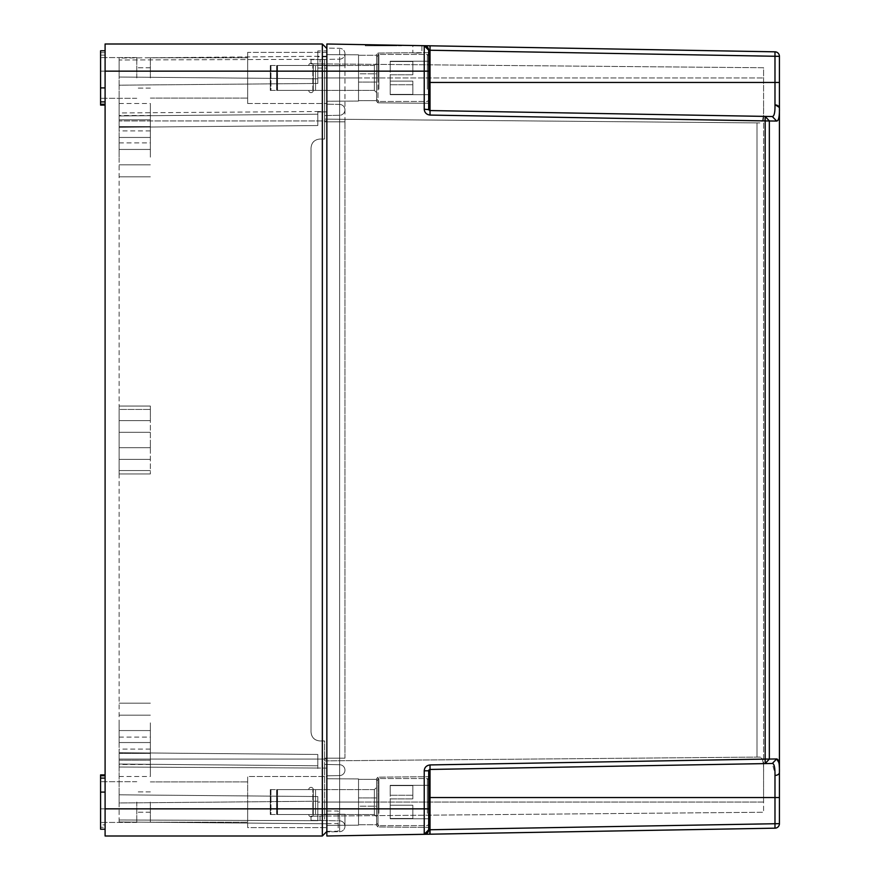 <?xml version="1.0" encoding="UTF-8"?>
<svg xmlns="http://www.w3.org/2000/svg" width="880" height="880" viewBox="0 0 880 880"><rect width="100%" height="100%" fill="white"/><g stroke="black" fill="none" stroke-linecap="round" stroke-linejoin="round"><path stroke-width="0.66" stroke-dasharray="4.4 3.3" d="M326.854 48.521L326.854 831.479L326.854 48.521L322.333 44L105.094 44L105.094 105.094L105.094 50.787L105.094 55.132L100.573 55.132L100.573 50.787L100.573 52.679L105.094 52.679L105.094 101.893L105.094 50.787L105.094 52.679L100.573 52.679L100.573 105.094L100.573 57.574L100.573 105.094L105.094 105.094L105.094 104.236L100.573 104.236M105.094 87.901L100.573 87.901M322.333 44L322.333 71.159L100.573 71.159L100.573 55.132L105.094 55.132L105.094 71.159L100.573 71.159L100.573 98.307L100.573 50.787L105.094 50.787M100.573 101.893L105.094 101.893L105.094 105.094M105.094 101.893L105.094 104.236M105.094 71.159L100.573 71.159L105.094 71.159L105.094 808.841L100.573 808.841L100.573 802.054L100.573 829.213L100.573 808.841L100.573 824.868L105.094 824.868L105.094 808.841L100.573 808.841L100.573 774.906L100.573 822.426L100.573 774.906L105.094 774.906L105.094 775.764L100.573 775.764M105.094 802.054L105.094 829.213L105.094 827.321L100.573 827.321L100.573 829.213L105.094 829.213L105.094 774.906L105.094 802.054L105.094 792.099L100.573 792.099L105.094 792.099L105.094 802.054M105.094 836L105.094 808.841L100.573 808.841L105.094 808.841L105.094 827.321L105.094 824.868L100.573 824.868L100.573 827.321L105.094 827.321L105.094 829.213M100.573 778.107L105.094 778.107L105.094 792.099L105.094 774.906M105.094 792.099L100.573 792.099M105.094 778.107L105.094 775.764M150.359 77.946L150.359 57.805L150.359 77.946M247.654 77.946L247.654 57.805L247.654 77.946M247.654 52.371L247.654 103.51L247.654 52.371L326.854 52.371L326.854 103.51L326.854 52.371L326.854 103.51L326.854 52.371L247.654 52.371L247.654 103.51L326.854 103.51L247.654 103.51L247.654 52.371M247.654 827.629L247.654 776.49L326.854 776.49L326.854 827.629L326.854 776.49L326.854 827.629L326.854 776.49L247.654 776.49L247.654 827.629L326.854 827.629L247.654 827.629L247.654 776.49L247.654 827.629M247.654 802.054L247.654 822.195L247.654 802.054M119.13 115.511L119.13 126.599L150.359 126.599L150.359 123.2L150.359 142.89L150.359 126.599L119.13 126.599L119.13 119.801L150.359 119.801L150.359 123.2L150.359 103.51L150.359 119.801L119.13 119.801L119.13 115.511L150.359 115.511L150.359 123.2L150.359 115.511M119.13 119.801L150.359 119.801L119.13 119.801L119.13 103.51L119.13 119.801M119.13 126.599L150.359 126.599L119.13 126.599L119.13 142.89L119.13 126.599M119.13 157.146L119.13 137.456L119.13 157.146M150.359 157.146L150.359 137.456L150.359 157.146M119.13 409.453L119.13 420.607L150.359 420.607L150.359 409.453L150.359 473.946L150.359 406.054L150.359 420.607L119.13 420.607L119.13 406.054L119.13 440L119.13 420.607L150.359 420.607L119.13 420.607L119.13 459.393L150.359 459.393L119.13 459.393L119.13 440L119.13 473.946L119.13 459.393L150.359 459.393L119.13 459.393L119.13 409.453L150.359 409.453L119.13 409.453M119.13 722.854L119.13 742.544L119.13 722.854M150.359 722.854L150.359 742.544L150.359 722.854M119.13 753.401L150.359 753.401L150.359 756.8L150.359 737.11L150.359 753.401L119.13 753.401L150.359 753.401L119.13 753.401L119.13 756.8L119.13 737.11L119.13 753.401M119.13 760.199L150.359 760.199L150.359 756.8L150.359 776.49L150.359 760.199L119.13 760.199L119.13 756.8L119.13 760.199L150.359 760.199L119.13 760.199L119.13 776.49L119.13 760.199M150.359 802.054L150.359 822.195L150.359 802.054M150.359 130.889L150.359 123.2L150.359 130.889L119.13 130.889L119.13 123.2L119.13 130.889M150.359 440L150.359 447.689L150.359 440M150.359 749.111L150.359 756.8L150.359 749.111L119.13 749.111L119.13 756.8L119.13 749.111M150.359 764.489L150.359 756.8L150.359 764.489L119.13 764.489L119.13 756.8L119.13 764.489M119.13 440L119.13 447.689L119.13 440M136.774 802.054L136.774 822.426L136.774 802.054M136.774 77.946L136.774 57.574L136.774 77.946M326.854 823.779L326.854 758.153L326.854 831.325L326.854 778.745L326.854 825.363L326.854 778.745L326.854 802.054L317.801 802.054L317.801 796.543L119.13 794.816L119.13 767.041L317.801 768.031L119.13 767.041L119.13 752.719L317.801 754.457L317.801 768.482L317.801 754.457L317.801 768.031L317.801 754.457L119.13 752.719L317.801 754.457L119.13 752.719L119.13 794.816L317.801 796.543L317.801 801.229L119.13 802.967L317.801 801.229L317.801 820.688L317.801 796.543L317.801 814.726L317.801 802.054L339.625 802.054L339.625 775.577L326.854 775.808L339.625 775.577A5.434 5.434 0 0 0 344.96 770.154A5.434 5.434 0 0 1 339.625 775.577A5.434 5.434 0 0 0 344.96 770.154A5.434 5.434 0 0 0 339.625 764.72A5.434 5.434 0 0 1 344.96 770.154A5.434 5.434 0 0 1 339.625 775.577L339.625 758.153L326.854 758.153L326.854 121.847L326.854 758.153L339.625 758.153L339.625 814.275L339.625 802.054L344.96 802.054L339.625 802.054L339.625 764.72A5.434 5.434 0 0 1 344.96 770.154A5.434 5.434 0 0 0 339.625 764.72L324.599 764.445L339.625 764.72L324.599 764.445L324.599 814.275L324.599 758.153L324.599 764.445L339.625 764.72L339.625 121.847L339.625 758.153L344.96 758.153L339.625 758.153L344.96 758.153L339.625 758.153L339.625 802.054L344.96 802.054L339.625 802.054L339.625 814.275L326.854 814.275L326.854 831.919L326.854 814.275L339.625 814.275L339.625 831.699L326.854 831.919L339.625 831.699A5.434 5.434 0 0 0 344.96 826.265A5.434 5.434 0 0 1 339.625 831.699L339.625 814.275L344.96 814.275L339.625 814.275L339.625 802.054L324.599 802.054L324.599 760.87L324.599 816.09L324.599 802.054L763.587 802.054L763.587 772.486L763.587 812.251L763.587 802.054L324.599 802.054L358.534 802.054L358.534 825.198L326.854 825.363L358.534 825.198L358.534 778.921L326.854 778.745L358.534 778.921L358.534 825.198L358.534 778.921L358.534 802.054L326.854 802.054L326.854 823.779L119.13 821.964L119.13 819.984L317.801 820.688L119.13 819.984L119.13 821.964L326.854 823.779M326.854 768.119L326.854 77.946L326.854 120.934L119.13 120.934L119.13 764.038L317.801 765.776L119.13 764.038L119.13 752.719L119.13 764.038L317.801 765.776L119.13 764.038L119.13 115.962L317.801 114.224L317.801 111.529L326.854 111.881L317.801 111.969L326.854 111.881L317.801 111.969L317.801 125.543L317.801 114.224L119.13 115.962L317.801 114.224L119.13 115.962L119.13 120.934L326.854 120.934L326.854 768.119L317.801 768.031L326.854 768.119M326.854 65.318L317.801 65.296L317.801 83.369L317.801 77.946L358.534 77.946L326.854 77.946L358.534 77.946L358.534 54.802L326.854 54.637L358.534 54.802L358.534 101.079L326.854 101.255L358.534 101.079L358.534 77.946L358.534 101.079L326.854 101.255L358.534 101.079L358.534 54.802L326.854 54.637L358.534 54.802L358.534 77.946L326.854 77.946L326.854 50.875L326.854 121.847L326.854 54.637L326.854 101.255L326.854 77.946L317.801 77.946L317.801 59.312L317.801 68.035L326.854 68.09M430.045 47.916L430.023 50.325L428.681 50.226A4.521 4.521 0 0 0 424.237 45.705L326.854 44L326.854 71.159L322.333 71.159L322.333 836M326.854 56.221L119.13 58.036L119.13 60.016L317.801 59.312L317.801 83.457L119.13 85.184L119.13 112.959L317.801 111.518L317.801 125.543L119.13 127.281L317.801 125.543L119.13 127.281L119.13 115.962L119.13 127.281L317.801 125.543L317.801 111.518L119.13 112.959L119.13 127.281L119.13 85.184L317.801 83.457L119.13 85.184L119.13 77.033L317.801 78.771L317.801 83.457L119.13 85.184L119.13 77.033L317.801 78.771L317.801 59.312L119.13 60.016L119.13 58.036L326.854 56.221M119.13 60.016L119.13 77.033L317.801 78.771L119.13 77.033L119.13 60.016M317.801 814.726L317.801 820.6L317.801 814.726L326.854 814.726L317.801 814.726M119.13 794.816L119.13 819.984L119.13 802.967L317.801 801.229L119.13 802.967L119.13 794.816L317.801 796.543L119.13 794.816M381.469 44.957L383.427 44.99C395.109 45.188 395.109 45.188 383.427 44.99C395.109 45.188 395.109 45.188 383.427 44.99C371.756 44.781 371.756 44.781 383.427 44.99C371.756 44.781 371.756 44.781 383.427 44.99L390.324 45.111M386.826 45.045L375.507 44.847L391.347 45.122L375.507 45.815L391.347 45.815L386.826 45.815L386.826 45.045M383.427 45.815L365.321 45.815L383.427 45.815C360.074 45.815 360.074 45.815 383.427 45.815C360.074 45.815 360.074 45.815 383.427 45.815L401.533 45.815L383.427 45.815M375.507 44.847L375.507 45.815L375.507 44.847M391.347 45.122L391.347 45.815M380.127 44.935L366.96 44.704M366.586 44.693L370.623 44.759M371.899 44.781L373.087 44.803M398.695 45.254L383.427 44.99C360.074 44.583 360.074 44.583 383.427 44.99C360.074 44.583 360.074 44.583 383.427 44.99C406.78 45.397 406.78 45.397 383.427 44.99C406.78 45.397 406.78 45.397 383.427 44.99M428.681 50.226L428.681 82.467L428.681 50.226A4.521 4.521 0 0 0 424.237 45.705L424.237 71.159L326.854 71.159L326.854 808.841L424.237 808.841L424.237 770.803C424.512 767.382 426.437 765.424 430.023 764.929L765.16 759.077L765.16 763.598L769.34 759.077L765.16 759.077L765.16 120.923L776.677 121.055C778.679 120.868 779.603 116.358 779.427 107.503L779.427 56.342L774.983 56.342L774.983 51.821L429.231 45.782M427.35 45.749L425.92 45.727M417.373 45.584C411.532 45.474 411.532 45.474 417.373 45.584C411.532 45.474 411.532 45.474 417.373 45.584C423.214 45.683 423.214 45.683 417.373 45.584C423.214 45.683 423.214 45.683 417.373 45.584M427.097 45.749L430.023 45.804L430.045 46.475M105.094 808.841L326.854 808.841L326.854 836L424.82 834.251M326.854 48.081L326.854 65.725L326.854 48.081L339.625 48.301L326.854 48.081M417.373 53.108C411.532 52.712 411.532 52.712 417.373 53.108C411.532 52.712 411.532 52.712 417.373 53.108C423.203 52.613 423.203 52.613 417.373 53.108C423.203 52.613 423.203 52.613 417.373 53.108M428.769 109.67A1.353 1.353 0 0 1 428.681 109.197L428.681 82.467L428.681 109.197L430.023 110.55L430.023 115.071C426.426 114.565 424.501 112.596 424.237 109.197L424.237 71.159L428.681 71.159L428.681 109.197A1.353 1.353 0 0 0 430.023 110.55L772.299 116.523C774.257 116.358 775.148 112.365 774.983 104.577A4.521 2.937 0 0 1 779.427 107.503L779.427 823.658L774.983 823.658L774.983 828.179A4.521 4.521 0 0 0 779.427 823.658A4.521 4.521 0 0 1 774.983 828.179M428.681 77.946L428.681 103.29L428.681 52.602L421.894 52.657L421.894 45.661M424.248 834.295L425.447 834.119M425.909 834.273L427.35 834.251M326.854 56.815L317.801 56.793L317.801 68.035M317.801 65.274L326.854 65.274L317.801 65.274L317.801 50.93L326.854 50.875M317.801 56.793L317.801 50.93M326.854 775.808L339.625 775.577A5.434 5.434 0 0 0 344.96 770.154A5.434 5.434 0 0 0 339.625 764.72A5.434 5.434 0 0 1 344.96 770.154A5.434 5.434 0 0 1 339.625 775.577L326.854 775.808M339.625 104.423L326.854 104.192L339.625 104.423A5.434 5.434 0 0 1 344.96 109.846A5.434 5.434 0 0 0 339.625 104.423A5.434 5.434 0 0 1 344.96 109.846A5.434 5.434 0 0 1 339.625 115.28A5.434 5.434 0 0 0 344.96 109.846A5.434 5.434 0 0 0 339.625 104.423L339.625 121.847L326.854 121.847L339.625 121.847L339.625 77.946L339.625 104.423A5.434 5.434 0 0 1 344.96 109.846A5.434 5.434 0 0 1 339.625 115.28A5.434 5.434 0 0 0 344.96 109.846A5.434 5.434 0 0 1 339.625 115.28L324.599 115.555L339.625 115.28L324.599 115.555L324.599 65.725L324.599 139.04L324.599 115.555L339.625 115.28L339.625 121.847L344.96 121.847L339.625 121.847L339.625 758.153L339.625 121.847L344.96 121.847L339.625 121.847L339.625 65.725L339.625 77.946L344.96 77.946L339.625 77.946L339.625 115.28A5.434 5.434 0 0 0 344.96 109.846A5.434 5.434 0 0 0 339.625 104.423L326.854 104.192L339.625 104.423M326.854 823.592L338.173 823.515L338.173 811.008L326.854 810.975M326.854 814.176L338.173 814.209L338.173 811.008M326.854 831.325L338.173 831.248L338.173 814.209M338.173 823.515L338.173 831.248M326.854 825.363L358.534 825.198L326.854 825.363M326.854 778.745L358.534 778.921L326.854 778.745M429.264 110.308A1.353 1.353 0 0 1 428.813 109.758M779.427 82.467L428.681 82.467L428.681 109.197L424.237 109.197M778.921 762.696L779.427 772.486A4.521 2.937 180 0 1 774.983 775.423L774.972 773.388M769.34 120.923L769.34 759.077L776.677 758.945L772.299 763.477L774.972 773.322M774.983 104.577L774.983 56.342L430.023 50.325L430.023 110.55L763.587 116.369M430.023 764.929L430.023 769.45L772.299 763.477L430.023 769.45L428.681 770.803L428.681 829.774L774.983 823.658L774.983 797.533L779.427 797.533M424.237 770.803L428.692 770.693L428.681 797.533L428.681 770.803A1.353 1.353 0 0 1 430.023 769.45L430.023 797.533L774.983 797.533L774.983 775.423M430.023 115.071L765.16 120.923L765.16 116.402M429.506 834.207L430.023 797.533L428.681 797.533L428.681 829.774L428.681 770.803A1.353 1.353 0 0 1 428.681 770.781A1.353 1.353 0 0 0 428.681 770.803A1.353 1.353 0 0 1 430.023 769.45M358.534 73.799L358.534 100.65L358.534 55.242L358.534 73.799L376.64 73.799L376.64 55.242L358.534 55.242L376.64 55.242L376.64 100.65L376.64 73.799L358.534 73.799M339.625 820.842A5.434 5.434 0 0 1 344.96 826.265A5.434 5.434 0 0 0 339.625 820.842L324.599 820.567L339.625 820.842L339.625 814.275L344.96 814.275L339.625 814.275L339.625 820.842A5.434 5.434 0 0 1 344.96 826.265A5.434 5.434 0 0 1 339.625 831.699M339.625 59.158A5.434 5.434 0 0 0 344.96 53.735A5.434 5.434 0 0 0 339.625 48.301A5.434 5.434 0 0 1 344.96 53.735A5.434 5.434 0 0 1 339.625 59.158L324.599 59.433L339.625 59.158L339.625 65.725L326.854 65.725L339.625 65.725L339.625 48.301L339.625 65.725L344.96 65.725L339.625 65.725L339.625 77.946L344.96 77.946L339.625 77.946L339.625 65.725L344.96 65.725L339.625 65.725L339.625 59.158A5.434 5.434 0 0 0 344.96 53.735A5.434 5.434 0 0 0 339.625 48.301M358.534 806.201L358.534 779.35L358.534 824.758L358.534 806.201L376.64 806.201L376.64 824.758L358.534 824.758L376.64 824.758L376.64 779.35L376.64 806.201L358.534 806.201M428.681 52.602L377.982 53.042L376.64 54.395L376.64 79.695L376.64 54.395L376.64 77.946L376.64 54.395L377.982 53.042L377.982 77.946L377.982 53.042L377.982 77.946L377.982 53.042L412.841 52.734L412.841 45.496M776.677 121.055L772.299 116.523M428.681 829.774L424.886 834.24M428.681 802.054L428.681 776.71L428.681 802.054M358.534 100.65L376.64 100.65L376.64 82.093L358.534 82.093L376.64 82.093L376.64 55.242L376.64 100.65L358.534 100.65M324.599 814.275L324.599 820.567L324.599 814.275L339.625 814.275L324.599 814.275M320.067 820.49L324.599 820.567L324.599 816.09L324.599 820.567L311.014 820.325L320.067 820.49L320.067 816.123L763.587 812.251L311.014 816.2L320.067 816.123L320.067 820.49M320.067 139.04L324.599 139.04L320.067 139.04C314.501 139.491 311.487 142.505 311.014 148.093L311.014 731.907L311.014 148.093C311.465 142.527 314.479 139.502 320.067 139.04L324.599 139.04L324.599 77.946L324.599 139.04L320.067 139.04C314.534 139.535 311.509 142.549 311.014 148.093L311.014 731.907C311.465 737.473 314.479 740.498 320.067 740.96L324.599 740.96L324.599 760.87L759.737 757.075C762.542 757.295 763.829 762.432 763.587 772.486C763.829 762.443 762.553 757.306 759.737 757.075L324.599 760.87L324.599 740.96L320.067 740.96C314.501 740.509 311.487 737.495 311.014 731.907C311.509 737.451 314.523 740.465 320.067 740.96L324.599 740.96L320.067 740.96C314.534 740.465 311.509 737.451 311.014 731.907L311.014 148.093C311.509 142.549 314.523 139.535 320.067 139.04M324.599 65.725L324.599 59.433L324.599 65.725L339.625 65.725L324.599 65.725M320.067 59.51L324.599 59.433L324.599 77.946L324.599 59.433L311.014 59.675L320.067 59.51L320.067 63.877L763.587 67.749L763.587 107.514L763.587 67.749L311.014 63.8L320.067 63.877L320.067 59.51M358.534 779.35L376.64 779.35L376.64 797.907L358.534 797.907L376.64 797.907L376.64 824.758L376.64 779.35L358.534 779.35M311.014 820.325L311.014 816.2L311.014 820.325M311.014 59.675L311.014 63.8L311.014 59.675M376.64 800.305L376.64 825.605L376.64 778.514L377.982 777.161L377.982 826.958L377.982 777.161L428.681 776.71L377.982 777.161L376.64 778.514L376.64 825.605L377.982 826.958L377.982 802.054L377.982 826.958L428.681 827.398L377.982 826.958L376.64 825.605L376.64 800.305M324.599 119.13L756.998 122.903L756.998 757.097L756.998 122.903L324.599 119.13L759.737 122.925C762.542 122.705 763.829 117.568 763.587 107.514C763.829 117.557 762.553 122.694 759.737 122.925L324.599 119.13M763.587 107.514L763.587 772.486L763.587 107.514M313.28 789.613A2.266 2.266 0 0 0 311.014 787.347A2.266 2.266 0 0 0 308.759 789.613L313.28 789.613A2.266 2.266 0 0 0 311.014 787.347A2.266 2.266 0 0 0 308.759 789.613L315.546 789.613L313.28 789.613L313.28 814.506L313.28 789.613A2.266 2.266 0 0 0 311.014 787.347A2.266 2.266 0 0 0 308.759 789.613L313.28 789.613A2.266 2.266 0 0 0 311.014 787.347A2.266 2.266 0 0 0 308.759 789.613L315.546 789.613L313.28 789.613L313.28 814.506L315.546 814.506L313.28 814.506L313.28 789.613L313.28 814.506L313.28 789.613L277.079 789.613L277.079 814.506L276.628 789.613L277.53 789.613L276.628 789.613L277.53 789.613L277.53 814.506L276.628 814.506L277.53 814.506L276.628 814.506L277.53 814.506L277.53 789.613L277.53 814.506L277.53 789.613L313.28 789.613M270.963 789.613L276.628 789.613L276.628 814.506L276.628 789.613L276.628 814.506L276.628 789.613L270.281 789.613L270.963 789.613L270.281 789.613L270.281 814.506L276.628 814.506L270.281 814.506L270.281 789.613L270.963 789.613L270.963 814.506L270.281 814.506L270.963 814.506L270.963 789.613M312.829 814.506L313.28 814.506A2.266 2.266 0 0 1 311.014 816.761A2.266 2.266 0 0 1 308.759 814.506A2.266 2.266 0 0 0 311.014 816.761A2.266 2.266 0 0 0 313.28 814.506L277.53 814.506L312.829 814.506L312.829 789.613L312.829 814.506M376.64 809.105L376.64 787.347L376.64 809.105M376.64 812.251L376.64 780.791L376.64 812.251M428.681 812.691L428.681 779.878L428.681 812.691M390.214 802.054L390.214 805.222L412.841 805.222L412.841 818.499L412.841 805.222L412.841 818.499L412.841 805.222L390.214 805.222L390.214 798.886L412.841 798.886L412.841 785.609L412.841 798.886L412.841 785.609L412.841 798.886L390.214 798.886L390.214 805.222L412.841 805.222L412.841 818.499L412.841 805.222L412.841 818.499L412.841 805.222L390.214 805.222L390.214 808.841L390.214 805.222L412.841 805.222L390.214 805.222L390.214 798.886L412.841 798.886L412.841 785.609L412.841 798.886L412.841 785.609L412.841 798.886L390.214 798.886L412.841 798.886L390.214 798.886L390.214 785.609L412.841 785.609L390.214 785.312L390.214 802.054M390.214 818.499L412.841 818.499L390.214 818.499L390.214 808.841L390.214 818.499L412.841 818.499L390.214 818.499L390.214 805.222L412.841 805.222L390.214 805.222L390.214 818.499M313.28 65.494A2.266 2.266 0 0 0 311.014 63.239A2.266 2.266 0 0 0 308.759 65.494L313.28 65.494A2.266 2.266 0 0 0 311.014 63.239A2.266 2.266 0 0 0 308.759 65.494L315.546 65.494L313.28 65.494L313.28 90.387L313.28 65.494A2.266 2.266 0 0 0 311.014 63.239A2.266 2.266 0 0 0 308.759 65.494L313.28 65.494A2.266 2.266 0 0 0 311.014 63.239A2.266 2.266 0 0 0 308.759 65.494L315.546 65.494L313.28 65.494L313.28 90.387L315.546 90.387L313.28 90.387L313.28 65.494L313.28 90.387L313.28 65.494L277.079 65.494L277.079 90.387L276.628 65.494L277.53 65.494L276.628 65.494L277.53 65.494L277.53 90.387L276.628 90.387L277.53 90.387L276.628 90.387L277.53 90.387L277.53 65.494L277.53 90.387L277.53 65.494L313.28 65.494M270.963 65.494L276.628 65.494L276.628 90.387L276.628 65.494L276.628 90.387L276.628 65.494L270.281 65.494L270.963 65.494L270.281 65.494L270.281 90.387L276.628 90.387L270.281 90.387L270.281 65.494L270.963 65.494L270.963 90.387L270.281 90.387L270.963 90.387L270.963 65.494M312.829 90.387L313.28 90.387A2.266 2.266 0 0 1 311.014 92.653A2.266 2.266 0 0 1 308.759 90.387A2.266 2.266 0 0 0 311.014 92.653A2.266 2.266 0 0 0 313.28 90.387L277.53 90.387L312.829 90.387L312.829 65.494L312.829 90.387M376.64 84.997L376.64 63.239L376.64 84.997M376.64 88.143L376.64 56.672L376.64 88.143M428.681 88.572L428.681 55.77L428.681 88.572M390.214 77.946L390.214 81.114L412.841 81.114L412.841 94.391L412.841 81.114L412.841 94.391L412.841 81.114L390.214 81.114L390.214 74.778L412.841 74.778L412.841 61.501L412.841 74.778L412.841 61.501L412.841 74.778L390.214 74.778L390.214 81.114L412.841 81.114L412.841 94.391L412.841 81.114L412.841 94.391L412.841 81.114L390.214 81.114L390.214 84.733L390.214 81.114L412.841 81.114L390.214 81.114L390.214 74.778L412.841 74.778L412.841 61.501L412.841 74.778L412.841 61.501L412.841 74.778L390.214 74.778L412.841 74.778L390.214 74.778L390.214 61.501L412.841 61.501L390.214 61.193L390.214 77.946M390.214 94.391L412.841 94.391L390.214 94.391L390.214 84.733L390.214 94.391L412.841 94.391L390.214 94.391L390.214 81.114L412.841 81.114L390.214 81.114L390.214 94.391M308.759 814.506L313.28 814.506L308.759 814.506A2.266 2.266 0 0 0 311.014 816.761A2.266 2.266 0 0 0 313.28 814.506A2.266 2.266 0 0 1 311.014 816.761A2.266 2.266 0 0 1 308.759 814.506M270.281 789.613L270.281 814.506L270.281 789.613M390.214 785.609L412.841 785.609L390.214 785.312L390.214 795.267L390.214 785.609M390.214 798.886L412.841 798.886L390.214 798.886M308.759 90.387L313.28 90.387L308.759 90.387A2.266 2.266 0 0 0 311.014 92.653A2.266 2.266 0 0 0 313.28 90.387A2.266 2.266 0 0 1 311.014 92.653A2.266 2.266 0 0 1 308.759 90.387M270.281 65.494L270.281 90.387L270.281 65.494M390.214 61.501L412.841 61.501L390.214 61.193L390.214 71.159L390.214 61.501M390.214 74.778L412.841 74.778L390.214 74.778M119.13 470.547L150.359 470.547L119.13 470.547M326.854 759.066L119.13 759.066L326.854 759.066M428.681 808.841L424.237 808.841L424.237 834.295M326.854 77.946L763.587 77.946L326.854 77.946M358.534 802.054L326.854 802.054L358.534 802.054M377.982 77.946L377.982 102.839L377.982 77.946M324.599 758.153L339.625 758.153L324.599 758.153M339.625 121.847L324.599 121.847L339.625 121.847M315.546 814.506L315.546 789.613L315.546 814.506L315.546 789.613L315.546 814.506L374.374 814.506L374.374 789.613L374.374 814.506L374.374 789.613L374.374 814.506L376.64 816.761L374.374 814.506L315.546 814.506M378.906 813.34L378.906 778.525L378.906 813.34M427.328 813.34L427.328 778.525L427.328 813.34M412.841 808.841L390.214 808.841L412.841 808.841M412.841 795.267L390.214 795.267L412.841 795.267M315.546 90.387L315.546 65.494L315.546 90.387L315.546 65.494L315.546 90.387L374.374 90.387L374.374 65.494L374.374 90.387L374.374 65.494L374.374 90.387L376.64 92.653L374.374 90.387L315.546 90.387M378.906 89.221L378.906 54.406L378.906 89.221M427.328 89.221L427.328 54.406L427.328 89.221M412.841 84.733L390.214 84.733L412.841 84.733M412.841 71.159L390.214 71.159L412.841 71.159M150.359 57.805L247.654 57.805L150.359 57.805M150.359 98.087L247.654 98.087L150.359 98.087M119.13 103.51L150.359 103.51M119.13 142.89L150.359 142.89M119.13 137.456L150.359 137.456L119.13 137.456M119.13 176.825L150.359 176.825L119.13 176.825M119.13 406.054L150.359 406.054L119.13 406.054M119.13 473.946L150.359 473.946L119.13 473.946M119.13 742.544L150.359 742.544L119.13 742.544M119.13 703.175L150.359 703.175L119.13 703.175M119.13 776.49L150.359 776.49M119.13 737.11L150.359 737.11M150.359 781.913L247.654 781.913L150.359 781.913M150.359 822.195L247.654 822.195L150.359 822.195M119.13 164.835L150.359 164.835L119.13 164.835M119.13 149.446L150.359 149.446L119.13 149.446M119.13 447.689L150.359 447.689L119.13 447.689M119.13 432.311L150.359 432.311L119.13 432.311M119.13 715.165L150.359 715.165L119.13 715.165M119.13 730.554L150.359 730.554L119.13 730.554M150.359 791.879L136.774 791.879L150.359 791.879M150.359 812.24L136.774 812.24L150.359 812.24M150.359 67.76L136.774 67.76L150.359 67.76M150.359 88.121L136.774 88.121L150.359 88.121M136.774 822.426L100.573 822.426L136.774 822.426M136.774 98.307L100.573 98.307L136.774 98.307M136.774 781.693L100.573 781.693L136.774 781.693M136.774 57.574L100.573 57.574L136.774 57.574M392.48 45.815L392.48 45.144M374.374 45.815L374.374 44.825M365.321 45.815L365.321 44.671L365.321 45.815M428.681 82.467L428.681 109.197M377.982 102.839L428.681 103.29L377.982 102.839L376.64 101.486L376.64 77.946L376.64 101.486L376.64 77.946L376.64 101.486L377.982 102.839M428.153 831.908L425.854 833.976M344.96 758.153L344.96 121.847L344.96 758.153M344.96 814.275L344.96 826.265L344.96 814.275M344.96 121.847L344.96 65.725L344.96 121.847M344.96 65.725L344.96 53.735L344.96 65.725M428.681 797.533L428.681 770.803M374.374 789.613L315.546 789.613L374.374 789.613L376.64 787.347L374.374 789.613M378.906 825.594L376.64 823.328L378.906 825.594L427.328 825.594L428.681 824.23L427.328 825.594L378.906 825.594M378.906 778.525L376.64 780.791L378.906 778.525L427.328 778.525L428.681 779.878L427.328 778.525L378.906 778.525M390.214 818.807L428.681 818.807L390.214 818.807M390.214 785.312L428.681 785.312L390.214 785.312M374.374 65.494L315.546 65.494L374.374 65.494L376.64 63.239L374.374 65.494M378.906 101.475L376.64 99.209L378.906 101.475L427.328 101.475L428.681 100.122L427.328 101.475L378.906 101.475M378.906 54.406L376.64 56.672L378.906 54.406L427.328 54.406L428.681 55.77L427.328 54.406L378.906 54.406M390.214 94.688L428.681 94.688L390.214 94.688M390.214 61.193L428.681 61.193L390.214 61.193"/><path stroke-width="1.32" d="M105.094 87.901L100.573 87.901L100.573 50.787L105.094 50.787M105.094 105.094L100.573 105.094L100.573 87.901M105.094 104.236L100.573 104.236M105.094 101.893L100.573 101.893M105.094 792.099L100.573 792.099L100.573 774.906L105.094 774.906M105.094 829.213L100.573 829.213L100.573 792.099M105.094 778.107L100.573 778.107M105.094 775.764L100.573 775.764M427.35 834.251L424.237 834.295L424.237 770.803C424.501 767.404 426.426 765.435 430.023 764.929L765.16 759.077L765.16 120.923L430.023 115.071C426.437 114.576 424.512 112.618 424.237 109.197L424.237 71.159L326.854 71.159L326.854 808.841L322.333 808.841L322.333 836L326.854 831.479L322.333 836L105.094 836L105.094 44L322.333 44L322.333 808.841L105.094 808.841M322.333 836L105.094 836M326.854 48.521L322.333 44M383.427 44.99L380.127 44.935M370.623 44.759L371.899 44.781M373.087 44.803L381.469 44.957M390.324 45.111L399.894 45.276M400.268 45.276L398.695 45.254M425.92 45.727L774.983 51.821L774.983 82.467L430.023 82.467L430.023 110.55A1.353 1.353 0 0 1 429.264 110.308M429.231 45.782L427.35 45.749M105.094 71.159L326.854 71.159L326.854 44L424.237 45.705A4.521 4.521 0 0 1 428.681 50.226L779.427 56.342L779.427 823.658L428.681 829.774L428.681 770.803L430.023 769.45L772.299 763.477C774.213 763.499 775.104 767.481 774.983 775.423A4.521 2.937 180 0 0 779.427 772.497L779.427 797.533L774.983 797.533L774.983 775.423M427.097 45.749L424.237 45.705L428.681 50.226L428.681 71.159L424.237 71.159L424.237 45.705L428.681 50.226C427.922 47.179 426.448 45.672 424.248 45.705L430.023 45.804L430.023 82.467L428.681 82.467M774.983 51.821A4.521 4.521 0 0 1 779.427 56.342A4.521 4.521 0 0 0 774.983 51.821A4.521 4.521 0 0 1 779.427 56.342M430.045 46.475L430.045 47.916M428.681 808.841L428.681 829.774C427.999 832.766 426.514 834.273 424.237 834.295A4.521 4.521 0 0 0 428.681 829.774L424.237 834.295A4.521 4.521 0 0 0 428.681 829.774A4.521 4.521 0 0 1 424.237 834.295L774.983 828.179L326.854 836L326.854 808.841L428.681 808.841L428.681 770.803L424.237 770.803M424.27 834.295L425.909 834.273M779.427 107.954L779.427 107.514C779.603 116.358 778.679 120.868 776.677 121.055L765.16 120.923L765.16 116.402L430.023 110.55L428.681 109.197L428.681 71.159M428.681 77.946L428.681 52.602M428.813 109.758A1.353 1.353 0 0 1 428.769 109.67L424.237 109.197M774.983 104.742L774.983 104.577C775.148 112.365 774.257 116.347 772.299 116.523L765.16 116.402L769.34 120.923L769.34 759.077L776.677 758.945L778.921 762.696M430.023 115.071L430.023 110.55L763.587 116.369M779.427 107.503L774.983 104.577L774.983 82.467L779.427 82.467L779.427 107.503L779.427 82.467M430.023 764.929L430.023 769.45L772.299 763.477L776.677 758.945C778.679 759.132 779.603 763.642 779.427 772.497L779.427 797.533M765.16 759.077L765.16 763.598L769.34 759.077L765.16 759.077M774.983 828.179A4.521 4.521 0 0 0 779.427 823.658A4.521 4.521 0 0 1 774.983 828.179L774.983 797.533L430.023 797.533L430.023 769.45A1.353 1.353 0 0 0 429.473 769.571A1.353 1.353 0 0 1 430.023 769.45M430.023 834.196L430.023 797.533L428.681 797.533M776.677 121.055L772.299 116.523M428.681 770.781A1.353 1.353 0 0 1 428.934 770.033A1.353 1.353 0 0 0 428.681 770.781M426.305 46.244L424.237 45.705A4.521 4.521 0 0 1 428.681 50.226L428.681 49.929M769.34 120.923L765.16 116.402M426.998 46.695L427.966 47.773M428.153 48.092L428.571 49.192M428.681 829.774L428.153 831.908"/></g></svg>
